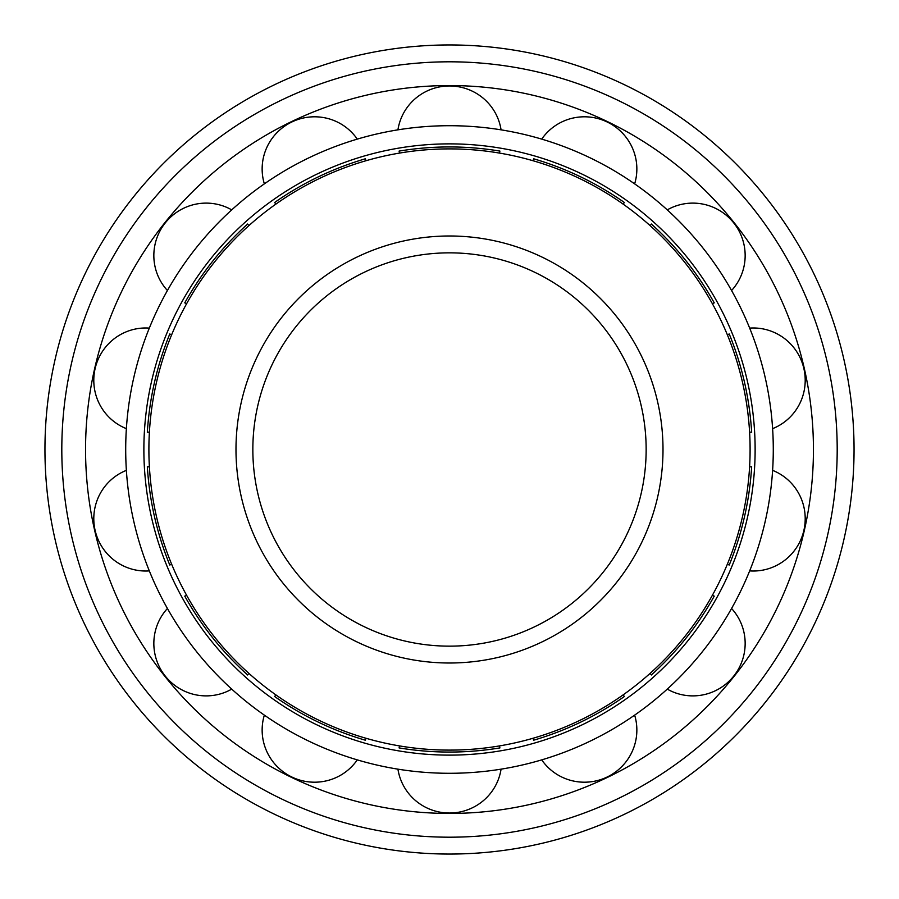 <?xml version="1.0" encoding="UTF-8"?>
<svg xmlns="http://www.w3.org/2000/svg" width="899" height="899" viewBox="0 0 899 899"><rect width="100%" height="100%" fill="white"/><g stroke="black" fill="none" stroke-linecap="round" stroke-linejoin="round"><path stroke-width="1.35" d="M252.844 449.5A196.656 196.656 0 0 0 547.828 619.804A196.656 196.656 0 0 0 547.828 279.196A196.656 196.656 0 0 0 252.844 449.5A196.656 196.656 0 0 0 547.828 619.804A196.656 196.656 0 0 0 547.828 279.196A196.656 196.656 0 0 0 252.844 449.5M148.897 449.5A300.603 300.603 0 0 0 599.802 709.828A300.603 300.603 0 0 0 599.802 189.172A300.603 300.603 0 0 0 148.897 449.5M85.551 449.5A363.949 363.949 0 0 0 631.469 764.689A363.949 363.949 0 0 0 631.469 134.311A363.949 363.949 0 0 0 85.551 449.5M44.95 449.5A404.55 404.55 0 0 0 651.775 799.852A404.55 404.55 0 0 0 651.775 99.148A404.55 404.55 0 0 0 44.95 449.5M125.703 449.5A323.797 323.797 0 0 0 611.399 729.909A323.797 323.797 0 0 0 611.399 169.091A323.797 323.797 0 0 0 125.703 449.5M143.874 449.5A305.626 305.626 0 0 0 602.319 714.177A305.626 305.626 0 0 0 602.319 184.823A305.626 305.626 0 0 0 143.874 449.5M499.35 745.945A52.176 51.737 180 0 1 499.923 747.912C466.311 753.441 432.689 753.441 399.077 747.912A52.176 51.737 180 0 1 399.65 745.945M623.029 694.961A52.176 51.737 154.3 0 1 624.4 696.489C596.52 716.042 566.235 730.629 533.557 740.237A52.176 51.737 154.3 0 1 533.208 738.214M275.971 204.039A52.176 51.737 154.3 0 1 274.6 202.511C302.48 182.958 332.765 168.371 365.443 158.763A52.176 51.737 154.3 0 1 365.792 160.786M399.65 153.055A52.176 51.737 180 0 1 399.077 151.088C432.689 145.559 466.311 145.559 499.923 151.088A52.176 51.737 180 0 1 499.35 153.055M712.345 595.363A52.176 51.737 128.6 0 1 714.244 596.138C697.602 625.861 676.644 652.146 651.37 674.98A52.176 51.737 128.6 0 1 650.191 673.295M186.655 303.637A52.176 51.737 128.6 0 1 184.756 302.862C201.398 273.139 222.356 246.854 247.63 224.02A52.176 51.737 128.6 0 1 248.809 225.705M749.597 466.873A52.176 51.737 102.9 0 1 751.654 466.75C749.552 500.743 742.08 533.512 729.213 565.055A52.176 51.737 102.9 0 1 727.415 564.055M149.403 432.127A52.176 51.737 102.9 0 1 147.346 432.25C149.448 398.257 156.92 365.488 169.787 333.945A52.176 51.737 102.9 0 1 171.585 334.945M727.415 334.945A52.176 51.737 77.1 0 1 729.213 333.945C742.08 365.488 749.552 398.257 751.654 432.25A52.176 51.737 77.1 0 1 749.597 432.127M171.585 564.055A52.176 51.737 77.1 0 1 169.787 565.055C156.92 533.512 149.448 500.743 147.346 466.75A52.176 51.737 77.1 0 1 149.403 466.873M650.191 225.705A52.176 51.737 51.4 0 1 651.37 224.02C676.644 246.854 697.602 273.139 714.244 302.862A52.176 51.737 51.4 0 1 712.345 303.637M248.809 673.295A52.176 51.737 51.4 0 1 247.63 674.98C222.356 652.146 201.398 625.861 184.756 596.138A52.176 51.737 51.4 0 1 186.655 595.363M533.208 160.786A52.176 51.737 25.7 0 1 533.557 158.763C566.235 168.371 596.52 182.958 624.4 202.511A52.176 51.737 25.7 0 1 623.029 204.039M365.792 738.214A52.176 51.737 25.7 0 1 365.443 740.237C332.765 730.629 302.48 716.042 274.6 696.489A52.176 51.737 25.7 0 1 275.971 694.961M397.931 769.162A52.176 51.737 180 0 0 501.069 769.162M541.737 759.88A52.176 51.737 154.3 0 0 634.649 715.132M264.351 183.868A52.176 51.737 154.3 0 1 357.263 139.12M397.931 129.838A52.176 51.737 180 0 1 501.069 129.838M667.272 689.117A52.176 51.737 128.6 0 0 731.572 608.488M167.428 290.512A52.176 51.737 128.6 0 1 231.728 209.883M749.676 570.899A52.176 51.737 102.9 0 0 772.623 470.357M126.377 428.643A52.176 51.737 102.9 0 1 149.324 328.101M772.623 428.643A52.176 51.737 77.1 0 0 749.676 328.101M149.324 570.899A52.176 51.737 77.1 0 1 126.377 470.357M731.572 290.512A52.176 51.737 51.4 0 0 667.272 209.883M231.728 689.117A52.176 51.737 51.4 0 1 167.428 608.488M634.649 183.868A52.176 51.737 25.7 0 0 541.737 139.12M357.263 759.88A52.176 51.737 25.7 0 1 264.351 715.132M235.988 449.5A213.513 213.513 0 0 0 556.256 634.402A213.513 213.513 0 0 0 556.256 264.598A213.513 213.513 0 0 0 235.988 449.5M61.806 449.5A387.694 387.694 0 0 0 643.347 785.254A387.694 387.694 0 0 0 643.347 113.746A387.694 387.694 0 0 0 61.806 449.5"/></g></svg>
